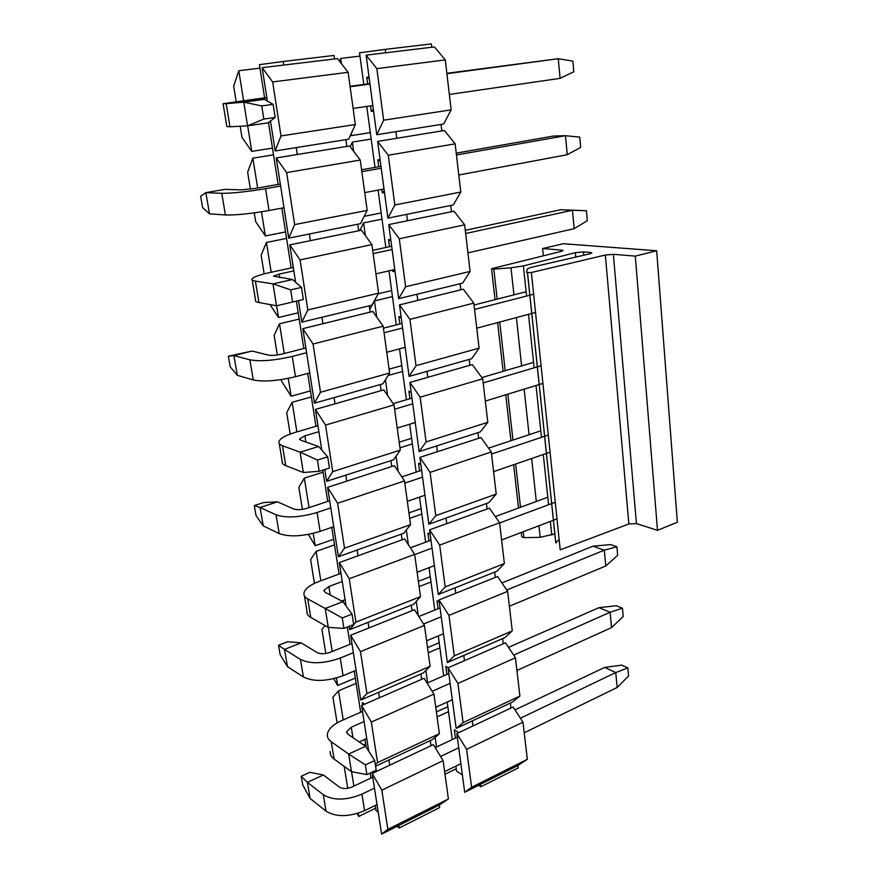 <?xml version="1.0" encoding="UTF-8"?>
<svg xmlns="http://www.w3.org/2000/svg" width="878" height="878" viewBox="0 0 878 878"><rect width="100%" height="100%" fill="white"/><g stroke="black" fill="none" stroke-linecap="round" stroke-linejoin="round"><path stroke-width="1.32" d="M376.75 134.718L383.653 120.198L376.849 68.638L366.115 55.16L376.75 134.718L443.62 124.028L451.149 109.849L383.653 120.198M341.465 63.765L340.719 58.42L339.545 61.284M350.761 134.674L351.463 135.607L351.2 133.708M366.115 55.16L385.705 52.801L385.266 49.366L359.53 52.779L363.81 84.464M385.266 49.366L431.383 43.9L431.789 47.258L434.434 46.94L445.289 59.913L451.149 109.849M369.023 76.979L366.73 77.209L369.254 78.669M370.571 105.898L371.306 111.374L373.369 109.399M366.73 77.209L367.63 83.948M373.611 111.232L371.306 111.374M384.531 192.853L382.237 192.776L381.787 189.418M378.747 166.743L377.814 159.785L380.097 159.774M382.237 192.776L384.268 190.899M380.295 161.212L377.814 159.785M441.03 124.446L441.81 130.921L444.4 130.504L455.133 143.827L460.796 192.041L453.278 204.958L450.743 205.463L451.49 211.73L407.469 220.751L406.646 214.364L450.743 205.463M378.078 190.109L385.826 247.497M381.162 212.948L364.216 216.317M350.245 146.736L352.363 142.082L371.185 139.042L375.016 167.402M351.463 135.607L370.307 132.622L371.185 139.042M460.796 192.041L394.826 204.969L387.911 218.139L406.646 214.364M407.469 220.751L388.767 224.592L399.281 238.772L464.638 224.845L454.025 211.203L451.49 211.73M464.638 224.845L470.103 271.423L462.607 283.144L398.678 298.663L405.614 286.744L399.281 238.772M389.481 246.718L388.515 239.551L390.798 239.738M388.515 239.551L390.962 240.945M394.793 269.634L392.795 271.423L392.609 270.04M395.067 271.708L392.795 271.423M359.739 230.541L363.602 222.869L381.996 219.16M363.602 222.869L365.38 235.622M378.264 293.768L391.643 290.585L396.285 324.904M388.987 270.863L391.643 290.585M388.767 224.592L398.678 298.663M470.103 271.423L405.614 286.744M399.512 304.885L409.082 376.421L416.018 365.687L409.916 319.373L399.512 304.885L417.796 300.386L416.995 294.218M417.796 300.386L460.851 289.806L460.127 283.748M369.715 309.44L374.467 300.924L392.455 296.588M460.851 289.806L463.321 289.191L473.824 303.119L479.103 348.138L471.618 358.751L469.192 359.431L469.895 365.292L427.762 377.32L426.993 371.361L409.082 376.421M399.512 348.862L406.382 399.731M401.784 365.654L389.097 369.166M399.852 323.993L398.864 316.64L401.136 317.024M398.864 316.64L401.268 318.012M405.263 347.929L403.99 347.666M376.706 316.991L374.467 300.924M409.916 319.373L473.824 303.119M479.103 348.138L416.018 365.687M426.993 371.361L469.192 359.431M427.762 377.32L409.883 382.435L420.178 397.196L482.702 378.78L472.32 364.6L469.895 365.292M482.702 378.78L487.806 422.318L480.343 431.888L419.124 451.566L426.082 441.941L420.178 397.196M409.883 398.711L408.874 391.182L411.123 391.753M408.874 391.182L411.233 392.532M388.087 375.51L402.574 371.471M385.442 379.768L387.637 395.539M399.172 442.194L411.595 438.298L416.161 472.123M409.697 424.239L411.595 438.298M409.883 382.435L419.124 451.566M487.806 422.318L426.082 441.941M419.904 457.372L428.848 524.221L435.795 515.638L430.088 472.386L419.904 457.372L437.398 451.698L436.651 445.936M437.398 451.698L478.642 438.309L477.961 432.645M399.951 447.846L412.353 443.917M478.642 438.309L481.012 437.54L491.285 451.961L496.224 494.094L488.783 502.666L486.456 503.511L487.114 508.988L446.726 523.628L446.002 518.053L428.848 524.221M419.541 497.135L425.632 542.198M421.089 508.614L408.928 512.873M419.585 470.992L418.554 463.321L420.803 464.056M418.554 463.321L420.88 464.649M398.184 471.409L396.066 456.176M430.088 472.386L491.285 451.961M496.224 494.094L435.795 515.638M446.002 518.053L486.456 503.511M446.726 523.628L429.594 529.84L439.68 545.084L499.593 522.783L489.441 508.142L487.114 508.988M499.593 522.783L504.378 563.566L496.959 571.216L438.243 594.516L445.19 586.91L439.68 545.084M428.98 540.969L427.926 533.144L430.154 534.043M427.926 533.144L430.209 534.45M409.675 518.349L421.824 514.058M406.338 530.005L408.391 544.733M418.367 581.324L430.286 576.725L434.797 610.056M429.068 567.66L430.286 576.725M429.594 529.84L438.243 594.516M504.378 563.566L445.19 586.91M438.978 599.948L447.341 662.55L454.288 655.866L448.954 615.39L438.978 599.948L455.748 593.254L455.045 587.854M455.748 593.254L495.313 577.439L494.676 572.127M419.102 586.625L430.999 581.993M495.313 577.439L497.596 576.528L507.638 591.355L512.269 630.865L504.883 637.637L502.644 638.602L503.259 643.75L464.484 660.662L463.803 655.427L447.341 662.55M438.287 635.935L443.675 675.808M439.209 642.718L427.52 647.646M438.078 608.739L437.003 600.782L439.23 601.836M437.003 600.782L439.252 602.067M418.257 615.643L416.271 601.386M448.954 615.39L507.638 591.355M512.269 630.865L454.288 655.866M463.803 655.427L502.644 638.602M464.484 660.662L448.054 667.818L457.921 683.435L515.43 657.787L505.498 642.784L503.259 643.75M515.43 657.787L519.919 696.067L512.554 702.016L456.154 728.444L463.09 722.627L457.921 683.435M446.891 674.403L445.804 666.336L448.329 667.697M445.804 666.336L448.252 667.73M428.234 652.782L439.889 647.832M425.885 670.452L427.608 682.865M436.388 711.926L447.846 706.713L452.28 739.55M447.22 702.06L447.846 706.713M448.054 667.818L456.154 728.444M519.919 696.067L463.09 722.627M456.845 733.547L464.703 792.296L471.618 787.292L466.613 749.329L456.845 733.547L472.946 725.963L472.287 720.893M472.946 725.963L510.963 708.041L510.37 703.048M437.079 716.909L448.515 711.663M455.869 766.132L456.231 768.777L444.992 774.264M510.963 708.041L513.158 707.01L522.981 722.166L527.338 759.294L517.855 765.539L518.141 767.965L480.826 786.798L478.543 785.327M455.43 738.058L454.332 729.892L458.854 732.603M436.531 747.002L435.181 737.3M480.826 786.798L480.507 784.339L464.703 792.296M466.613 749.329L522.981 722.166M527.338 759.294L471.618 787.292M480.507 784.339L517.855 765.539M387.911 218.139L377.639 141.402L396.79 138.274L395.923 131.656M441.81 130.921L396.79 138.274M377.639 141.402L388.274 155.252L455.133 143.827M388.274 155.252L394.826 204.969M353.636 151.257L352.363 142.082M385.705 52.801L431.789 47.258M376.849 68.638L445.289 59.913M340.719 58.42L359.98 56.104M366.774 106.447L370.307 132.622M456.231 768.777L456.549 771.18L462.377 774.923M492.635 268.405L491.581 268.855L493.809 269.107L510.996 267.812L523.398 265.902L575.331 252.666L583.453 251.887L590.488 252.458L591.871 252.985L589.742 253.852L533.165 266.879C529.621 267.713 527.623 268.536 527.162 269.337L526.635 272.608L531.388 272.509L605.359 255.026L613.371 254.324L635.31 256.113L656.678 250.746L563.248 243.722L542.604 248.562L561.777 250.12L563.05 250.614L561.24 251.382L492.635 268.405M554.83 533.846L540.189 537.336L523.903 537.643L521.751 536.82L521.258 532.496M559.132 539.41L555.785 542.999L527.48 272.882M531.388 272.509L560.208 549.847L628.867 523.957L636.44 523.606L657.501 530.345L635.31 256.113M656.678 250.746L677.355 522.201L657.501 530.345M542.604 248.562L543.339 255.827M515.013 709.863L604.657 667.434L621.778 665.14L627.869 667.895L628.604 675.994L617.157 687.485L615.752 672.559L627.869 667.895M604.657 667.434L615.752 672.559L520.424 718.226M458.744 747.771L440.58 756.474M374.467 788.137L361.934 794.14L364.568 810.668L377.024 804.588M444.63 771.619L460.873 763.695M524.232 732.801L617.157 687.485M364.568 810.668C348.983 817.089 336.142 817.253 326.045 811.151L310.164 798.508L307.388 782.353L323.28 794.722C333.388 800.692 346.272 800.495 361.934 794.14M323.345 775L307.388 782.353L301.231 776.251L309.879 772.3L323.345 775L339.435 787.127C342.793 789.059 347.051 788.993 352.199 786.918L372.755 777.184M435.214 747.628L457.328 737.169M301.231 776.251L302.745 784.976L310.164 798.508M501.942 582.937L592.979 546.171L610.671 544.601L616.894 546.753L617.673 555.324L605.776 565.981L604.294 550.166L616.894 546.753M592.979 546.171L604.294 550.166L506.738 590.027M441.228 616.795L423.558 624.017M353.351 652.705L340.269 658.05L343.079 675.698L356.095 670.265M426.576 640.819L443.5 633.751M509.383 606.237L605.776 565.981M343.079 675.698C326.835 681.504 313.611 681.932 303.404 676.982L287.468 666.643L284.494 649.413L300.452 659.444C310.658 664.229 323.938 663.768 340.269 658.05M301.154 642.861L284.494 649.413L278.524 645.264L287.534 641.741L301.154 642.861L317.32 652.672C320.722 654.22 325.101 654.066 330.468 652.2L351.924 643.53M418.817 616.51L440.043 607.938M278.524 645.264L280.126 654.56L287.468 666.643M548.278 435.06L491.526 454.058M422.548 477.16L404.813 483.109M330.786 507.901L317.09 512.489L320.108 531.377L333.717 526.69M407.337 501.338L424.974 495.258M493.59 471.629L550.056 452.181M320.108 531.377C303.14 536.458 289.51 537.193 279.204 533.583L263.235 525.889L260.064 507.473L276.032 514.815C286.36 518.239 300.046 517.46 317.09 512.489M277.47 501.843L260.064 507.473L254.291 505.552L263.707 502.523L277.47 501.843L293.691 508.999C297.126 510.107 301.648 509.844 307.245 508.219L329.678 500.789M401.828 476.875L421.638 470.312M488.563 448.142L540.793 430.835M254.291 505.552L256.014 515.485L263.235 525.889M533.648 294.218L474.57 309.44M402.596 327.988L384.07 332.762M306.598 352.726L292.253 356.424L295.48 376.706L309.736 372.887M386.759 352.276L405.186 347.337M476.765 328.185L535.536 312.458M295.48 376.706C277.744 380.931 263.674 382.018 253.281 379.954L237.301 375.312L233.91 355.59L249.879 359.815C260.283 361.67 274.408 360.54 292.253 356.424M252.151 351.024L233.91 355.59L228.39 356.227L252.151 351.024L268.383 355.118C271.851 355.711 276.515 355.338 282.365 353.988L305.862 347.984M383.434 328.174L401.992 323.444M474.043 305.039L526.12 291.748M228.39 356.227L230.234 366.839L237.301 375.312M579.754 137.122L580.687 147.405L567.254 154.715L565.465 135.706L579.754 137.122M456.231 153.134L553.524 136.035L565.465 135.706L456.439 154.967M381.239 168.258L361.846 171.682M280.62 186.026L265.551 188.693L269.019 210.511L283.989 207.713M364.732 192.6L384.015 189M458.788 175.007L567.254 154.715M269.019 210.511C250.428 213.749 235.908 215.231 225.426 214.967L209.502 213.837L205.858 192.666L221.772 193.314C232.253 193.336 246.85 191.799 265.551 188.693M209.502 213.837L202.62 207.625L200.645 196.244L205.858 192.666L224.998 189.341L241.209 189.9L255.652 188.375L280.301 184.04M361.571 169.761L380.986 166.359M616.301 605.732L622.458 608.191L623.215 616.521L611.549 627.605L610.111 612.24L598.906 607.675L616.301 605.732M622.458 608.191L610.111 612.24L513.652 655.098M331.236 741.745L348.632 754.026L351.474 771.652L334.09 759.064L331.236 741.745C328.394 739.693 327.099 737.246 327.329 734.403C328.174 729.168 332.894 724.591 341.509 720.662L362.504 711.443M427.092 683.095L448.812 673.558M508.516 647.349L598.906 607.675M351.474 771.652L366.883 774.615L365.358 764.87L348.632 754.026L365.588 746.289L347.984 734.26L346.623 731.769L351.277 727.225L364.085 721.529M432.174 691.293L450.118 683.314M359.212 741.932L366.73 738.519M435.751 707.251L452.324 699.744M516.923 670.474L611.549 627.605M334.09 759.064C331.247 756.957 329.941 754.454 330.172 751.546M366.883 774.615L376.201 770.236L374.697 760.524L365.358 764.87M365.588 746.289L374.697 760.524M307.717 598.895L325.211 608.465L328.262 627.375L310.768 617.443L307.717 598.895C304.864 597.292 303.612 595.339 303.964 593.012C305.017 588.721 310.044 584.858 319.054 581.423L340.982 573.356M410.388 547.806L430.988 540.233M495.28 516.571L547.806 497.233M328.262 627.375L343.902 628.407L342.255 617.947L325.211 608.465L342.969 601.682L325.233 592.343L323.927 590.345L328.877 586.515L342.255 581.532M414.679 554.578L432.042 548.113M499.615 522.97L555.269 502.249M341.663 601.002L345.087 599.696M417.116 572.215L434.38 565.63M501.612 539.981L556.992 518.865M310.768 617.443C307.915 615.774 306.663 613.755 306.993 611.351L304.436 595.899M343.902 628.407L353.647 624.554L352.034 614.128L342.255 617.947M342.969 601.682L352.034 614.128M282.496 445.739L300.067 452.159L303.338 472.485L285.778 465.636L282.496 445.739C279.643 444.663 278.447 443.258 278.919 441.535C280.225 438.341 285.58 435.312 295.019 432.448L317.968 425.709M393.146 403.628L411.98 398.096M481.813 377.573L533.572 362.373M303.338 472.485L319.197 471.288L317.43 460.028L300.067 452.159L318.692 446.507L300.858 440.262L299.607 438.835L304.896 435.839L318.901 431.68M394.617 409.214L412.748 403.825M483.185 382.929L541.078 365.742M397.218 428.058L415.25 422.537M485.314 401.07L542.911 383.412M285.778 465.636C282.914 464.495 281.717 463.013 282.178 461.213L279.27 443.642M319.197 471.288L329.437 468.062L327.703 456.845L317.43 460.028M318.692 446.507L327.703 456.845M579.908 210.457L586.427 210.731L587.327 220.696L574.179 228.664L572.456 210.259L560.614 209.743L579.908 210.457M586.427 210.731L572.456 210.259L465.658 233.504M255.388 281.114L272.992 283.868L276.515 305.785L303.349 299.508L276.515 305.785L258.922 302.526L255.388 281.114C252.535 280.642 251.415 279.895 252.03 278.864C253.61 276.932 259.35 274.869 269.25 272.685L293.307 267.483M372.7 250.34L391.665 246.235M465.285 230.343L560.614 209.743M292.583 301.999L290.673 289.85L272.992 283.868L292.572 279.533L273.497 276.142L279.149 274.101L293.845 270.896M373.15 253.632L392.104 249.506M375.938 273.837L394.782 269.535M467.93 252.875L574.179 228.664M258.922 302.526C256.058 301.977 254.927 301.143 255.531 300.013L252.227 280.071M303.349 299.508L301.472 287.413L290.673 289.85M292.572 279.533L301.472 287.413M446.913 73.708L558.254 58.716L572.862 61.131L573.828 71.744L560.098 78.351L558.254 58.716L446.858 73.302M226.173 103.67L243.755 102.166L247.574 125.85L263.828 119.068L275.165 117.432L268.064 122.854L247.574 125.85L229.981 126.783L226.173 103.67L223.078 103.703L266.813 97.502M350.059 86.318L369.923 83.64M263.828 119.068L261.754 105.92L243.755 102.166L264.388 99.379L245.368 100.948L266.89 97.952M350.124 86.746L369.978 84.068M353.11 108.433L372.854 105.569M449.338 94.451L560.098 78.351M229.981 126.783L226.853 126.509L223.1 103.856M275.165 117.432L273.146 104.35L261.754 105.92M264.388 99.379L273.146 104.35M270.479 121.01L275.154 150.961L280.982 135.936L272.663 81.928L262.16 67.661L267.373 101.069M243.601 100.63L238.783 70.701L233.669 86.187L236.182 101.639M240.177 126.245L241.988 137.407L251.766 151.389L247.651 125.839M262.16 67.661L283.792 65.06L283.243 61.471L259.416 64.676L264.596 97.798M296.27 147.592L345.866 139.657L346.821 146.428L349.663 145.968L360.232 160.037L367.18 210.38L294.646 224.603L288.741 238.157L276.241 157.952L297.313 154.506L296.27 147.592L275.154 150.961M345.866 139.657L348.72 139.207L355.338 124.544L280.982 135.936M283.243 61.471L334.046 55.446L334.54 58.958L337.448 58.606L348.127 72.303L355.338 124.544M367.18 210.38L360.529 223.671L357.752 224.23L358.663 230.76L310.351 240.671L309.341 233.998L357.752 224.23M281.849 208.108L291.2 267.944M285.569 231.935L265.365 235.941L255.674 221.618L254.247 212.871M250.406 189.176L247.651 172.22L252.853 158.161L273.519 154.824L278.139 184.424M251.766 151.389L272.465 148.108L273.519 154.824M288.741 238.157L309.341 233.998M310.351 240.671L289.784 244.885L300.089 259.91L371.899 244.611L361.44 230.19L358.663 230.76M371.899 244.611L378.605 293.164L371.921 305.149L301.834 322.16L307.805 309.978L300.089 259.91M264.168 273.881L261.128 255.202L266.418 242.471L286.579 238.399M266.418 242.471L271.203 272.257M276.603 305.764L278.491 317.496L298.213 312.809L303.799 348.511M296.391 301.165L298.213 312.809M278.491 317.496L269.996 304.578M289.784 244.885L295.612 282.222M298.487 300.66L301.834 322.16M378.605 293.164L307.805 309.978M302.844 328.646L314.456 403.167L320.492 392.268L313.051 344.011L302.844 328.646L322.906 323.719L321.941 317.287M322.906 323.719L370.099 312.118L369.21 305.818M277.338 354.964L274.145 335.286L279.5 323.795L299.189 319.054M370.099 312.118L372.799 311.449L383.159 326.177L389.623 373.029L382.918 383.818L380.273 384.564L381.129 390.644L335.023 403.814L334.09 397.613L314.456 403.167M307.695 373.435L315.959 426.302M310.428 390.897L291.145 396.219L281.618 381.304L281.344 379.603M291.145 396.219L288.28 378.385M284.274 353.505L279.5 323.795M313.051 344.011L383.159 326.177M389.623 373.029L320.492 392.268M334.09 397.613L380.273 384.564M335.023 403.814L315.432 409.411L325.551 425.073L394.024 404.901L383.774 389.887L381.129 390.644M394.024 404.901L400.269 450.14L393.542 459.798L326.638 481.309L332.718 471.607L325.551 425.073M290.19 434.039L286.7 412.616L292.133 402.3L311.372 396.933M292.133 402.3L296.885 431.899M315.432 409.411L321.765 450.03M324.805 469.521L326.638 481.309M400.269 450.14L332.718 471.607M327.582 487.345L338.403 556.751L344.527 548.179L337.602 503.259L327.582 487.345L346.722 481.133L345.811 475.141M346.722 481.133L391.775 466.503L390.951 460.632M322.819 470.147L327.703 501.437M302.416 509.35L298.838 487.334L304.326 478.126L323.126 472.166M391.775 466.503L394.365 465.669L404.517 480.924L410.542 524.638L403.814 533.22L401.279 534.142L402.08 539.816L358.015 555.796L357.137 550.012L338.403 556.751M331.763 527.36L339.062 574.058M333.618 539.268L315.202 545.721L308.332 534.428M315.202 545.721L313.216 533.385M309.067 507.616L304.326 478.126M337.602 503.259L404.517 480.924M410.542 524.638L344.527 548.179M357.137 550.012L401.279 534.142M358.015 555.796L339.303 562.578L349.235 578.734L414.657 554.391L404.604 538.905L402.08 539.816M414.657 554.391L420.485 596.645L413.747 604.24L349.751 629.625L355.919 622.107L349.235 578.734M314.445 583.354L310.582 559.582L316.113 551.395L334.507 544.909M316.113 551.395L320.832 580.764M343.177 600.42L343.496 602.407M339.303 562.578L346.064 605.93M349.235 626.299L349.751 629.625M420.485 596.645L355.919 622.107M350.629 635.255L360.737 700.062L366.927 693.532L360.463 651.63L350.629 635.255L368.925 627.946L368.08 622.359M368.925 627.946L412.034 610.715L411.266 605.216M325.837 653.462L321.93 629.46L324.992 625.52M412.034 610.715L414.515 609.727L424.458 625.421L430.099 666.303L423.35 672.943L420.924 673.997L421.67 679.32L379.483 697.714L378.659 692.303L360.737 700.062M354.218 671.044L360.66 712.256M355.316 678.057L337.679 685.488L333.717 678.694M337.679 685.488L336.472 677.981M332.213 651.487L328.339 627.375M360.463 651.63L424.458 625.421M430.099 666.303L366.927 693.532M378.659 692.303L420.924 673.997M379.483 697.714L361.582 705.506L371.328 722.067L433.941 694.136L424.096 678.266L421.67 679.32M433.941 694.136L439.395 733.701L432.656 739.463L375.575 766.209M362.68 705.034L362.307 702.63L364.71 704.145M337.108 722.879L332.927 697.11L338.535 690.81L356.15 683.336M338.535 690.81L343.221 719.905M363.744 745.027L365.654 744.149L366.115 747.101M364.908 739.353L365.654 744.149M375.323 764.606L377.573 762.587L371.328 722.067M361.582 705.506L368.694 751.14M439.395 733.701L377.573 762.587M372.173 773.452L381.623 834.1L387.867 829.37L381.82 790.178L372.173 773.452L389.689 765.199L388.899 759.964M389.689 765.199L430.999 745.729L430.275 740.582M375.235 805.455L375.663 808.177L358.751 816.452L357.116 813.533M430.999 745.729L433.37 744.61L443.116 760.644L448.406 798.958L439.329 805.06L439.68 807.562L399.183 827.998L398.799 825.463L381.623 834.1M375.685 770.478L376.816 771.268M373.249 772.947L373.051 771.718M347.743 788.301L344.176 766.373M358.751 816.452L358.224 813.193M353.878 786.128L351.551 771.674M381.82 790.178L443.116 760.644M448.406 798.958L387.867 829.37M398.799 825.463L439.329 805.06M370.176 773.068L370.955 778.04M347.348 627.046L350.037 644.287M346.821 146.428L297.313 154.506M276.241 157.952L286.634 172.615L360.232 160.037M286.634 172.615L294.646 224.603M265.365 235.941L261.479 211.807M257.66 188.024L252.853 158.161M283.792 65.06L334.54 58.958M272.663 81.928L348.127 72.303M238.783 70.701L259.965 68.155M268.47 122.536L272.465 148.108M375.663 808.177L376.047 810.657L378.231 812.293M397.01 826.363L399.183 827.998M523.903 537.643L523.244 531.739M520.5 507.286L515.649 464.034M512.961 440.054L507.824 394.167M505.19 370.703L499.736 322.039M497.167 299.135L493.809 269.107M540.189 537.336L538.927 525.746M536.304 501.47L531.651 458.525M529.072 434.72L524.144 389.163M521.62 365.885L516.396 317.584M513.926 294.854L510.996 267.812M551.801 535.119L550.352 521.389M548.596 504.729L543.295 454.508M541.485 437.332L536.019 385.53M534.142 367.805L528.501 314.335M526.57 296.04L523.398 265.902M575.749 257.078L575.331 252.666M583.453 251.887L583.76 255.235M590.598 253.632L590.488 252.458M628.867 523.957L605.359 255.026M613.371 254.324L636.44 523.606M561.777 250.12L561.887 251.207M323.28 794.722L326.045 811.151M300.452 659.444L303.404 676.982M276.032 514.815L279.204 533.583M249.879 359.815L253.281 379.954M221.772 193.314L225.426 214.967M351.277 727.225L352.945 737.641M328.877 586.515L330.227 594.966M304.896 435.839L305.873 442.018M279.149 274.101L279.709 277.635M491.592 268.953L495.049 299.672M497.639 322.599L503.116 371.317M505.761 394.804L510.93 440.723M513.63 464.725L518.503 508.022M527.535 272.882L555.807 542.725M346.81 732.943L346.623 731.769M324.081 591.3L323.927 590.345M299.716 439.538L299.607 438.835"/></g></svg>
